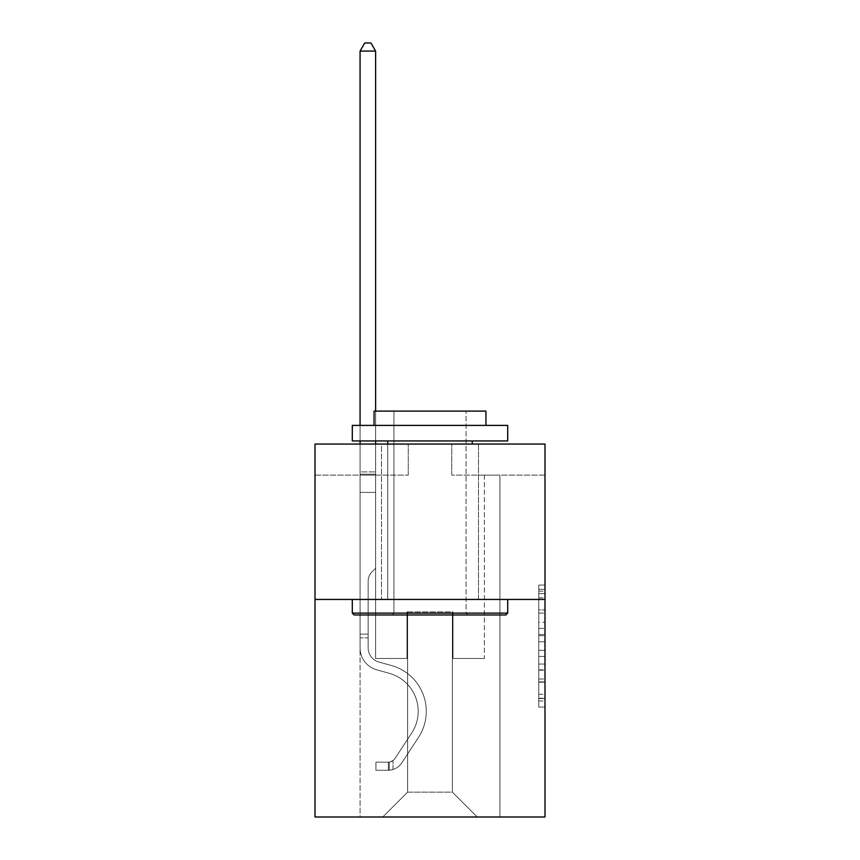 <?xml version="1.0" encoding="UTF-8"?>
<svg xmlns="http://www.w3.org/2000/svg" width="860" height="860" viewBox="0 0 860 860"><rect width="100%" height="100%" fill="white"/><g stroke="black" fill="none" stroke-linecap="round" stroke-linejoin="round"><path stroke-width="0.64" stroke-dasharray="4.3 3.22" d="M538.779 622.264L538.779 641.796L544.993 641.796L544.993 700.975L544.993 591.153L544.993 641.796L538.779 641.796L538.779 589.326L538.779 707.081L538.779 585.047L538.779 698.535L544.993 698.535L538.779 698.535L544.993 698.535L538.779 698.535L538.779 679.013L538.779 707.081L544.993 707.081L544.993 585.047L544.993 698.234L544.993 650.332L538.779 650.332L544.993 650.332L544.993 679.013L544.993 593.593L538.779 593.593L544.993 593.593L544.993 707.081L544.993 591.153L544.993 707.081L538.779 707.081L538.779 585.047L544.993 585.047L544.993 591.153L544.993 585.047L544.993 591.153L544.993 585.047L544.993 589.326L544.993 585.047L538.779 585.047L538.779 593.593L544.993 593.593L538.779 593.593L538.779 622.264L544.993 622.264M478.483 444.05L478.483 599.442L381.517 599.442L478.483 599.442L381.517 599.442L478.483 599.442L478.483 444.05L381.517 444.05L381.517 599.442L381.517 444.05L478.483 444.05M544.993 634.476L544.993 628.37L544.993 634.476L538.779 634.476L538.779 609.912L538.779 682.216L538.779 664.06L544.993 664.06L538.779 664.06L538.779 707.081L544.993 707.081L538.779 707.081L544.993 707.081L538.779 707.081L538.779 585.047L544.993 585.047L538.779 585.047L544.993 585.047L538.779 585.047L538.779 634.476L544.993 634.476M544.993 599.442L544.993 817L315.007 817L315.007 599.442L544.993 599.442L544.993 444.05L451.758 444.05L544.993 444.05L544.993 475.128L544.993 444.05L315.007 444.05L408.242 444.05L315.007 444.05L315.007 599.442L544.993 599.442L315.007 599.442M360.071 817L499.929 817L499.929 475.128L484.384 475.128L499.929 475.128L484.384 475.128L499.929 475.128L484.384 475.128L499.929 475.128L484.384 475.128L499.929 475.128L484.384 475.128L499.929 475.128L484.384 475.128L499.929 475.128L484.384 475.128L499.929 475.128L484.384 475.128L499.929 475.128L484.384 475.128L499.929 475.128L484.384 475.128L499.929 475.128L484.384 475.128L499.929 475.128L484.384 475.128L499.929 475.128L484.384 475.128L499.929 475.128L484.384 475.128L499.929 475.128L499.929 817L499.929 475.128L499.929 817L499.929 475.128L499.929 817L499.929 475.128L499.929 817L499.929 475.128L499.929 817L499.929 475.128L499.929 817L499.929 475.128L499.929 817L499.929 475.128L499.929 817L499.929 475.128L499.929 817L499.929 475.128L499.929 817L499.929 475.128L499.929 817L499.929 475.128L499.929 817L499.929 475.128L499.929 817L499.929 475.128L499.929 817L360.071 817L382.764 817L360.071 817L382.764 817L360.071 817L382.764 817L360.071 817L382.764 817L360.071 817L382.764 817L360.071 817L382.764 817L360.071 817L382.764 817L360.071 817L382.764 817L360.071 817L382.764 817L360.071 817L382.764 817L360.071 817L382.764 817L360.071 817L382.764 817L360.071 817L382.764 817L360.071 817L360.071 475.128L375.616 475.128L360.071 475.128L375.616 475.128L360.071 475.128L375.616 475.128L360.071 475.128L375.616 475.128L360.071 475.128L375.616 475.128L360.071 475.128L375.616 475.128L360.071 475.128L375.616 475.128L360.071 475.128L375.616 475.128L360.071 475.128L375.616 475.128L360.071 475.128L375.616 475.128L360.071 475.128L375.616 475.128L360.071 475.128L375.616 475.128L360.071 475.128L375.616 475.128L360.071 475.128L375.616 475.128L360.071 475.128L360.071 817M544.993 475.128L451.758 475.128L544.993 475.128M315.007 475.128L408.242 475.128L315.007 475.128L315.007 444.05L315.007 475.128M407.618 792.135L407.618 611.879L407.618 792.135L407.618 611.879L452.381 611.879L452.381 792.135L407.618 792.135L382.764 817L407.618 792.135L407.618 611.879L407.618 792.135L407.618 611.879L407.006 611.879L407.006 658.491L375.616 658.491L375.616 475.128L375.616 658.491L375.616 475.128L375.616 658.491L375.616 475.128L375.616 658.491L375.616 475.128L375.616 658.491L375.616 475.128L375.616 658.491L375.616 475.128L375.616 658.491L375.616 475.128L375.616 658.491L375.616 475.128L375.616 658.491L375.616 475.128L375.616 658.491L375.616 475.128L375.616 658.491L375.616 475.128L375.616 658.491L375.616 475.128L375.616 658.491L375.616 475.128L375.616 658.491L375.616 475.128L375.616 658.491L407.006 658.491L375.616 658.491L407.006 658.491L375.616 658.491L407.006 658.491L375.616 658.491L407.006 658.491L375.616 658.491L407.006 658.491L375.616 658.491L407.006 658.491L375.616 658.491L407.006 658.491L375.616 658.491L407.006 658.491L375.616 658.491L407.006 658.491L375.616 658.491L407.006 658.491L375.616 658.491L407.006 658.491L375.616 658.491L407.006 658.491L375.616 658.491L407.006 658.491L375.616 658.491L407.006 658.491L407.006 611.879L407.006 658.491L407.006 611.879L407.006 658.491L407.006 611.879L407.006 658.491L407.006 611.879L407.006 658.491L407.006 611.879L407.006 658.491L407.006 611.879L407.006 658.491L407.006 611.879L407.006 658.491L407.006 611.879L407.006 658.491L407.006 611.879L407.006 658.491L407.006 611.879L407.006 658.491L407.006 611.879L407.006 658.491L407.006 611.879L407.006 658.491L407.006 611.879L407.006 658.491L407.006 611.879L407.618 611.879L407.006 611.879L407.618 611.879L407.006 611.879L407.618 611.879L407.006 611.879L407.618 611.879L407.006 611.879L407.618 611.879L407.006 611.879L407.618 611.879L407.006 611.879L407.618 611.879L407.006 611.879L407.618 611.879L407.006 611.879L407.618 611.879L407.006 611.879L407.618 611.879L407.006 611.879L407.618 611.879L407.006 611.879L407.618 611.879L407.006 611.879L407.618 611.879L407.006 611.879L407.618 611.879L407.618 792.135L382.764 817L407.618 792.135L407.618 611.879L407.618 792.135L382.764 817L407.618 792.135L407.618 611.879L407.618 792.135L382.764 817L407.618 792.135L407.618 611.879L407.618 792.135L382.764 817L407.618 792.135L407.618 611.879L407.618 792.135L382.764 817L407.618 792.135L407.618 611.879L407.618 792.135L382.764 817L407.618 792.135L407.618 611.879L407.618 792.135L382.764 817L407.618 792.135L407.618 611.879L407.618 792.135L382.764 817L407.618 792.135L407.618 611.879L407.618 792.135L382.764 817L407.618 792.135L407.618 611.879L407.618 792.135L382.764 817L407.618 792.135L407.618 611.879L407.618 792.135L382.764 817L407.618 792.135L407.618 611.879L407.618 792.135L382.764 817L407.618 792.135L382.764 817L407.618 792.135L452.381 792.135L452.381 611.879L452.381 792.135L477.236 817L452.381 792.135L452.381 611.879L452.381 792.135L477.236 817L452.381 792.135L452.381 611.879L452.381 792.135L477.236 817L452.381 792.135L452.381 611.879L452.381 792.135L477.236 817L452.381 792.135L452.381 611.879L452.381 792.135L477.236 817L452.381 792.135L452.381 611.879L452.381 792.135L477.236 817L452.381 792.135L452.381 611.879L452.381 792.135L477.236 817L452.381 792.135L452.381 611.879L452.381 792.135L477.236 817L452.381 792.135L452.381 611.879L452.381 792.135L477.236 817L452.381 792.135L452.381 611.879L452.381 792.135L477.236 817L452.381 792.135L452.381 611.879L452.381 792.135L477.236 817L452.381 792.135L452.381 611.879L452.381 792.135L477.236 817L452.381 792.135L452.381 611.879L452.381 792.135L477.236 817L452.381 792.135L452.381 611.879L452.381 792.135L477.236 817L452.381 792.135L452.381 611.879L407.618 611.879L407.618 792.135L382.764 817L407.618 792.135M452.994 611.879L452.381 611.879L452.994 611.879L452.381 611.879L452.994 611.879L452.381 611.879L452.994 611.879L452.381 611.879L452.994 611.879L452.381 611.879L452.994 611.879L452.381 611.879L452.994 611.879L452.381 611.879L452.994 611.879L452.381 611.879L452.994 611.879L452.381 611.879L452.994 611.879L452.381 611.879L452.994 611.879L452.381 611.879L452.994 611.879L452.381 611.879L452.994 611.879L452.381 611.879L452.994 611.879L452.381 611.879L452.994 611.879L452.994 658.491L452.994 611.879M477.236 817L452.381 792.135L477.236 817M451.758 475.128L451.758 444.05L451.758 475.128M408.242 475.128L408.242 444.05L408.242 475.128M484.384 475.128L484.384 658.491L452.994 658.491L484.384 658.491L452.994 658.491L484.384 658.491L452.994 658.491L484.384 658.491L452.994 658.491L484.384 658.491L452.994 658.491L484.384 658.491L452.994 658.491L484.384 658.491L452.994 658.491L484.384 658.491L452.994 658.491L484.384 658.491L452.994 658.491L484.384 658.491L452.994 658.491L484.384 658.491L452.994 658.491L484.384 658.491L452.994 658.491L484.384 658.491L452.994 658.491L484.384 658.491L452.994 658.491L484.384 658.491L484.384 475.128M538.779 641.796L544.993 641.796L538.779 641.796M538.779 589.326L538.779 585.047L538.779 589.326L544.993 589.326L538.779 589.326M538.779 681.905L538.779 656.438L538.779 681.905L544.993 681.905L538.779 681.905M538.779 656.438L538.779 650.332L544.993 650.332L538.779 650.332L538.779 656.438L544.993 656.438L538.779 656.438M538.779 609.912L538.779 593.593L538.779 609.912L544.993 609.912L538.779 609.912M538.779 585.047L544.993 585.047L538.779 585.047L538.779 591.153L538.779 585.047L544.993 585.047M538.779 707.081L544.993 707.081L538.779 707.081L538.779 700.975L538.779 707.081M360.071 637.862L360.071 51.084L360.071 492.404L360.071 51.084L375.616 51.084L375.616 471.893L375.616 51.084L360.071 51.084L364.737 43L370.95 43L364.737 43L360.071 51.084L360.071 492.404L360.071 51.084L375.616 51.084L370.95 43L375.616 51.084L375.616 492.404L360.071 492.404L360.071 51.084L364.737 43L370.95 43L364.737 43L360.071 51.084L360.071 492.404L360.071 51.084L375.616 51.084L360.071 51.084L364.737 43L370.95 43L375.616 51.084L370.95 43L364.737 43L360.071 51.084L360.071 492.404L360.071 51.084L375.616 51.084L375.616 471.893L375.616 51.084L360.071 51.084L364.737 43L370.95 43L375.616 51.084L370.95 43L364.737 43L360.071 51.084L360.071 492.404L360.071 51.084L375.616 51.084L375.616 474.215L375.616 51.084L360.071 51.084L364.737 43L370.95 43L375.616 51.084L370.95 43L364.737 43L360.071 51.084L360.071 492.404L360.071 51.084L375.616 51.084L375.616 568.245L372.111 571.75A13.502 13.502 0 0 0 368.155 581.295A13.502 13.502 0 0 1 372.111 571.75L375.616 568.245L375.616 492.404L360.071 492.404L360.071 471.893L360.071 647.935A22.693 22.693 0 0 0 376.669 669.789A22.693 22.693 0 0 1 360.071 647.935L360.071 492.404L375.616 492.404L375.616 51.084L360.071 51.084L364.737 43L370.95 43L375.616 51.084L370.95 43L364.737 43L360.071 51.084L360.071 471.893L360.071 51.084L375.616 51.084L375.616 568.245L372.111 571.75A13.502 13.502 0 0 0 368.155 581.295A13.502 13.502 0 0 1 372.111 571.75L375.616 568.245L375.616 492.404L360.071 492.404L360.071 647.935A22.693 22.693 0 0 0 376.669 669.789A22.693 22.693 0 0 1 360.071 647.935L360.071 492.404L375.616 492.404L375.616 51.084L360.071 51.084L364.737 43L370.95 43L375.616 51.084L370.95 43L364.737 43L360.071 51.084L360.071 474.215L360.071 51.084L375.616 51.084L375.616 568.245L372.111 571.75A13.502 13.502 0 0 0 368.155 581.295A13.502 13.502 0 0 1 372.111 571.75L375.616 568.245L375.616 492.404L360.071 492.404L360.071 647.935A22.693 22.693 0 0 0 376.669 669.789A22.693 22.693 0 0 1 360.071 647.935L360.071 492.404L375.616 492.404L375.616 51.084L360.071 51.084L364.737 43L370.95 43L375.616 51.084L370.95 43L364.737 43L360.071 51.084L360.071 492.404L375.616 492.404L375.616 568.245L372.111 571.75A13.502 13.502 0 0 0 368.155 581.295A13.502 13.502 0 0 1 372.111 571.75L375.616 568.245L375.616 474.215L375.616 492.404L360.071 492.404L360.071 647.935A22.693 22.693 0 0 0 376.669 669.789L389.311 673.316L376.669 669.789A22.693 22.693 0 0 1 360.071 647.935L360.071 492.404L375.616 492.404L375.616 568.245L372.111 571.75A13.502 13.502 0 0 0 368.155 581.295A13.502 13.502 0 0 1 372.111 571.75L375.616 568.245L375.616 471.893L375.616 492.404L360.071 492.404L360.071 647.935A22.693 22.693 0 0 0 376.669 669.789A22.693 22.693 0 0 1 360.071 647.935L360.071 492.404L375.616 492.404L375.616 568.245L372.111 571.75A13.502 13.502 0 0 0 368.155 581.295A13.502 13.502 0 0 1 372.111 571.75L375.616 568.245L375.616 51.084L375.616 492.404L360.071 492.404L360.071 647.935A22.693 22.693 0 0 0 376.669 669.789A22.693 22.693 0 0 1 360.071 647.935L360.071 492.404L375.616 492.404L375.616 568.245L372.111 571.75A13.502 13.502 0 0 0 368.155 581.295A13.502 13.502 0 0 1 372.111 571.75L375.616 568.245L375.616 51.084L360.071 51.084L375.616 51.084L370.95 43L375.616 51.084L375.616 492.404L360.071 492.404L360.071 647.935A22.693 22.693 0 0 0 376.669 669.789L389.311 673.316L376.669 669.789A22.693 22.693 0 0 1 360.071 647.935L360.071 492.404L375.616 492.404L375.616 568.245L372.111 571.75A13.502 13.502 0 0 0 368.155 581.295A13.502 13.502 0 0 1 372.111 571.75L375.616 568.245L375.616 51.084L360.071 51.084L364.737 43L370.95 43L364.737 43L360.071 51.084L360.071 471.893L360.071 51.084L375.616 51.084L370.95 43L375.616 51.084L375.616 492.404L360.071 492.404L360.071 647.935A22.693 22.693 0 0 0 376.669 669.789A22.693 22.693 0 0 1 360.071 647.935L360.071 492.404L375.616 492.404L375.616 568.245L372.111 571.75A13.502 13.502 0 0 0 368.155 581.295A13.502 13.502 0 0 1 372.111 571.75L375.616 568.245L375.616 51.084L360.071 51.084L364.737 43L370.95 43L364.737 43L360.071 51.084L360.071 474.215L360.071 51.084L375.616 51.084L370.95 43L375.616 51.084L375.616 492.404L360.071 492.404L360.071 647.935A22.693 22.693 0 0 0 376.669 669.789A22.693 22.693 0 0 1 360.071 647.935L360.071 492.404L375.616 492.404L375.616 568.245L372.111 571.75A13.502 13.502 0 0 0 368.155 581.295A13.502 13.502 0 0 1 372.111 571.75L375.616 568.245L375.616 51.084L360.071 51.084L364.737 43L370.95 43L364.737 43L360.071 51.084L360.071 647.935A22.693 22.693 0 0 0 376.669 669.789L389.311 673.316A39.474 39.474 0 0 1 411.725 732.989A39.474 39.474 0 0 0 389.311 673.316L376.669 669.789A22.693 22.693 0 0 1 360.071 647.935L360.071 492.404L375.616 492.404L375.616 568.245L372.111 571.75A13.502 13.502 0 0 0 368.155 581.295A13.502 13.502 0 0 1 372.111 571.75L375.616 568.245L375.616 492.404L360.071 492.404L360.071 647.935A22.693 22.693 0 0 0 376.669 669.789A22.693 22.693 0 0 1 360.071 647.935L360.071 492.404L375.616 492.404L375.616 474.215L375.616 568.245L372.111 571.75A13.502 13.502 0 0 0 368.155 581.295A13.502 13.502 0 0 1 372.111 571.75L375.616 568.245L375.616 492.404L360.071 492.404L360.071 647.935A22.693 22.693 0 0 0 376.669 669.789A22.693 22.693 0 0 1 360.071 647.935L360.071 492.404L375.616 492.404L375.616 471.893L375.616 568.245L372.111 571.75A13.502 13.502 0 0 0 368.155 581.295A13.502 13.502 0 0 1 372.111 571.75L375.616 568.245L375.616 492.404L360.071 492.404L360.071 647.935A22.693 22.693 0 0 0 376.669 669.789L389.311 673.316L376.669 669.789A22.693 22.693 0 0 1 360.071 647.935L360.071 492.404L375.616 492.404L375.616 51.084L370.95 43L375.616 51.084L375.616 568.245L372.111 571.75A13.502 13.502 0 0 0 368.155 581.295A13.502 13.502 0 0 1 372.111 571.75L375.616 568.245L375.616 492.404L360.071 492.404L360.071 647.935L360.071 637.862L368.155 637.862L368.155 634.132L360.071 634.132L368.155 634.132L368.155 647.935L368.155 581.295L368.155 647.935A14.609 14.609 0 0 0 378.841 662.007A14.609 14.609 0 0 1 368.155 647.935L368.155 581.295L368.155 647.935L368.155 634.132L360.071 634.132L368.155 634.132L368.155 647.935A14.609 14.609 0 0 0 378.841 662.007A14.609 14.609 0 0 1 368.155 647.935L368.155 581.295L368.155 647.935A14.609 14.609 0 0 0 378.841 662.007A14.609 14.609 0 0 1 368.155 647.935L368.155 581.295L368.155 647.935L368.155 634.132L360.071 634.132L368.155 634.132L368.155 647.935A14.609 14.609 0 0 0 378.841 662.007L391.483 665.533L378.841 662.007A14.609 14.609 0 0 1 368.155 647.935L368.155 581.295L368.155 647.935A14.609 14.609 0 0 0 378.841 662.007A14.609 14.609 0 0 1 368.155 647.935L368.155 581.295L368.155 647.935L368.155 634.132L360.071 634.132L368.155 634.132L368.155 647.935A14.609 14.609 0 0 0 378.841 662.007A14.609 14.609 0 0 1 368.155 647.935L368.155 581.295L368.155 647.935A14.609 14.609 0 0 0 378.841 662.007L391.483 665.533L378.841 662.007A14.609 14.609 0 0 1 368.155 647.935L368.155 581.295L368.155 647.935L368.155 634.132L360.071 634.132L368.155 634.132L368.155 647.935A14.609 14.609 0 0 0 378.841 662.007A14.609 14.609 0 0 1 368.155 647.935L368.155 581.295L368.155 647.935A14.609 14.609 0 0 0 378.841 662.007A14.609 14.609 0 0 1 368.155 647.935L368.155 581.295L368.155 647.935L368.155 634.132L360.071 634.132L368.155 634.132L368.155 647.935A14.609 14.609 0 0 0 378.841 662.007L391.483 665.533L378.841 662.007A14.609 14.609 0 0 1 368.155 647.935L368.155 581.295L368.155 647.935A14.609 14.609 0 0 0 378.841 662.007A14.609 14.609 0 0 1 368.155 647.935L368.155 581.295L368.155 647.935L368.155 634.132L360.071 634.132L368.155 634.132L368.155 647.935A14.609 14.609 0 0 0 378.841 662.007A14.609 14.609 0 0 1 368.155 647.935L368.155 581.295L368.155 647.935A14.609 14.609 0 0 0 378.841 662.007L391.483 665.533A47.547 47.547 0 0 1 418.476 737.418A47.547 47.547 0 0 0 391.483 665.533L378.841 662.007A14.609 14.609 0 0 1 368.155 647.935L368.155 581.295L368.155 647.935L368.155 637.862L360.071 637.862M388.354 770.259A16.469 16.469 0 0 0 401.813 762.82L418.476 737.418A47.547 47.547 0 0 0 391.483 665.533L378.841 662.007A14.609 14.609 0 0 1 368.155 647.935A14.609 14.609 0 0 0 378.841 662.007A14.609 14.609 0 0 1 368.155 647.935A14.609 14.609 0 0 0 378.841 662.007L391.483 665.533L378.841 662.007A14.609 14.609 0 0 1 368.155 647.935A14.609 14.609 0 0 0 378.841 662.007L391.483 665.533A47.547 47.547 0 0 1 418.476 737.418A47.547 47.547 0 0 0 391.483 665.533L378.841 662.007A14.609 14.609 0 0 1 368.155 647.935A14.609 14.609 0 0 0 378.841 662.007A14.609 14.609 0 0 1 368.155 647.935A14.609 14.609 0 0 0 378.841 662.007L391.483 665.533L378.841 662.007A14.609 14.609 0 0 1 368.155 647.935A14.609 14.609 0 0 0 378.841 662.007L391.483 665.533L378.841 662.007A14.609 14.609 0 0 1 368.155 647.935A14.609 14.609 0 0 0 378.841 662.007A14.609 14.609 0 0 1 368.155 647.935A14.609 14.609 0 0 0 378.841 662.007L391.483 665.533A47.547 47.547 0 0 1 418.476 737.418L401.813 762.82L418.476 737.418A47.547 47.547 0 0 0 391.483 665.533L378.841 662.007A14.609 14.609 0 0 1 368.155 647.935A14.609 14.609 0 0 0 378.841 662.007L391.483 665.533L378.841 662.007A14.609 14.609 0 0 1 368.155 647.935A14.609 14.609 0 0 0 378.841 662.007A14.609 14.609 0 0 1 368.155 647.935A14.609 14.609 0 0 0 378.841 662.007L391.483 665.533L378.841 662.007A14.609 14.609 0 0 1 368.155 647.935A14.609 14.609 0 0 0 378.841 662.007L391.483 665.533A47.547 47.547 0 0 1 418.476 737.418A47.547 47.547 0 0 0 391.483 665.533L378.841 662.007A14.609 14.609 0 0 1 368.155 647.935A14.609 14.609 0 0 0 378.841 662.007A14.609 14.609 0 0 1 368.155 647.935A14.609 14.609 0 0 0 378.841 662.007L391.483 665.533L378.841 662.007A14.609 14.609 0 0 1 368.155 647.935A14.609 14.609 0 0 0 378.841 662.007L391.483 665.533A47.547 47.547 0 0 1 418.476 737.418A47.547 47.547 0 0 0 391.483 665.533L378.841 662.007L391.483 665.533A47.547 47.547 0 0 1 418.476 737.418L401.813 762.82L418.476 737.418A47.547 47.547 0 0 0 391.483 665.533L378.841 662.007L391.483 665.533A47.547 47.547 0 0 1 418.476 737.418A47.547 47.547 0 0 0 391.483 665.533L378.841 662.007L391.483 665.533A47.547 47.547 0 0 1 418.476 737.418A47.547 47.547 0 0 0 391.483 665.533L378.841 662.007L391.483 665.533A47.547 47.547 0 0 1 418.476 737.418L401.813 762.82A16.469 16.469 0 0 1 393.02 769.485A16.469 16.469 0 0 0 401.813 762.82L418.476 737.418A47.547 47.547 0 0 0 391.483 665.533L378.841 662.007L391.483 665.533A47.547 47.547 0 0 1 418.476 737.418A47.547 47.547 0 0 0 391.483 665.533L378.841 662.007L391.483 665.533A47.547 47.547 0 0 1 418.476 737.418A47.547 47.547 0 0 0 391.483 665.533L378.841 662.007L391.483 665.533A47.547 47.547 0 0 1 418.476 737.418L401.813 762.82L418.476 737.418A47.547 47.547 0 0 0 391.483 665.533L378.841 662.007L391.483 665.533A47.547 47.547 0 0 1 418.476 737.418A47.547 47.547 0 0 0 391.483 665.533L378.841 662.007L391.483 665.533A47.547 47.547 0 0 1 418.476 737.418A47.547 47.547 0 0 0 391.483 665.533A47.547 47.547 0 0 1 418.476 737.418L401.813 762.82L418.476 737.418A47.547 47.547 0 0 0 391.483 665.533A47.547 47.547 0 0 1 418.476 737.418L401.813 762.82A16.469 16.469 0 0 1 393.02 769.485C388.225 770.506 388.225 770.506 393.02 769.485C388.225 770.506 388.225 770.506 393.02 769.485A16.469 16.469 0 0 0 401.813 762.82L418.476 737.418A47.547 47.547 0 0 0 391.483 665.533A47.547 47.547 0 0 1 418.476 737.418A47.547 47.547 0 0 0 391.483 665.533A47.547 47.547 0 0 1 418.476 737.418L401.813 762.82L418.476 737.418A47.547 47.547 0 0 0 391.483 665.533A47.547 47.547 0 0 1 418.476 737.418L401.813 762.82L418.476 737.418A47.547 47.547 0 0 0 391.483 665.533A47.547 47.547 0 0 1 418.476 737.418A47.547 47.547 0 0 0 391.483 665.533A47.547 47.547 0 0 1 418.476 737.418L401.813 762.82A16.469 16.469 0 0 1 393.02 769.485C388.225 770.506 388.225 770.506 393.02 769.485C388.225 770.506 388.225 770.506 393.02 769.485A16.469 16.469 0 0 0 401.813 762.82L418.476 737.418A47.547 47.547 0 0 0 391.483 665.533A47.547 47.547 0 0 1 418.476 737.418L401.813 762.82L418.476 737.418A47.547 47.547 0 0 0 391.483 665.533A47.547 47.547 0 0 1 418.476 737.418A47.547 47.547 0 0 0 391.483 665.533A47.547 47.547 0 0 1 418.476 737.418L401.813 762.82L418.476 737.418A47.547 47.547 0 0 0 391.483 665.533A47.547 47.547 0 0 1 418.476 737.418L401.813 762.82A16.469 16.469 0 0 1 393.02 769.485C388.225 770.506 388.225 770.506 393.02 769.485C388.225 770.506 388.225 770.506 393.02 769.485A16.469 16.469 0 0 0 401.813 762.82L418.476 737.418A47.547 47.547 0 0 0 391.483 665.533A47.547 47.547 0 0 1 418.476 737.418A47.547 47.547 0 0 0 391.483 665.533A47.547 47.547 0 0 1 418.476 737.418L401.813 762.82L418.476 737.418A47.547 47.547 0 0 0 391.483 665.533A47.547 47.547 0 0 1 418.476 737.418L401.813 762.82A16.469 16.469 0 0 1 393.02 769.485C388.225 770.506 388.225 770.506 393.02 769.485C388.225 770.506 388.225 770.506 393.02 769.485A16.469 16.469 0 0 0 401.813 762.82L418.476 737.418L401.813 762.82A16.469 16.469 0 0 1 393.02 769.485C388.225 770.506 388.225 770.506 393.02 769.485C388.225 770.506 388.225 770.506 393.02 769.485A16.469 16.469 0 0 0 401.813 762.82L418.476 737.418L401.813 762.82A16.469 16.469 0 0 1 393.02 769.485C388.225 770.506 388.225 770.506 393.02 769.485C388.225 770.506 388.225 770.506 393.02 769.485A16.469 16.469 0 0 0 401.813 762.82L418.476 737.418L401.813 762.82A16.469 16.469 0 0 1 393.02 769.485C388.225 770.506 388.225 770.506 393.02 769.485C388.225 770.506 388.225 770.506 393.02 769.485A16.469 16.469 0 0 0 401.813 762.82L418.476 737.418L401.813 762.82A16.469 16.469 0 0 1 393.02 769.485C388.225 770.506 388.225 770.506 393.02 769.485C388.225 770.506 388.225 770.506 393.02 769.485A16.469 16.469 0 0 0 401.813 762.82L418.476 737.418L401.813 762.82A16.469 16.469 0 0 1 393.02 769.485C388.225 770.506 388.225 770.506 393.02 769.485C388.225 770.506 388.225 770.506 393.02 769.485A16.469 16.469 0 0 0 401.813 762.82L418.476 737.418L401.813 762.82A16.469 16.469 0 0 1 393.02 769.485C388.225 770.506 388.225 770.506 393.02 769.485C388.225 770.506 388.225 770.506 393.02 769.485A16.469 16.469 0 0 0 401.813 762.82L418.476 737.418L401.813 762.82A16.469 16.469 0 0 1 393.02 769.485C388.225 770.506 388.225 770.506 393.02 769.485C388.225 770.506 388.225 770.506 393.02 769.485A16.469 16.469 0 0 0 401.813 762.82L418.476 737.418L401.813 762.82A16.469 16.469 0 0 1 393.02 769.485C388.225 770.506 388.225 770.506 393.02 769.485C388.225 770.506 388.225 770.506 393.02 769.485A16.469 16.469 0 0 0 401.813 762.82L418.476 737.418L401.813 762.82A16.469 16.469 0 0 1 393.02 769.485C388.225 770.506 388.225 770.506 393.02 769.485C388.225 770.506 388.225 770.506 393.02 769.485A16.469 16.469 0 0 0 401.813 762.82A16.469 16.469 0 0 1 388.354 770.259L388.354 762.175A8.396 8.396 0 0 0 395.062 758.391L411.725 732.989A39.474 39.474 0 0 0 389.311 673.316L376.669 669.789A22.693 22.693 0 0 1 360.071 647.935A22.693 22.693 0 0 0 376.669 669.789A22.693 22.693 0 0 1 360.071 647.935A22.693 22.693 0 0 0 376.669 669.789L389.311 673.316A39.474 39.474 0 0 1 411.725 732.989A39.474 39.474 0 0 0 389.311 673.316L376.669 669.789A22.693 22.693 0 0 1 360.071 647.935A22.693 22.693 0 0 0 376.669 669.789L389.311 673.316L376.669 669.789A22.693 22.693 0 0 1 360.071 647.935A22.693 22.693 0 0 0 376.669 669.789A22.693 22.693 0 0 1 360.071 647.935A22.693 22.693 0 0 0 376.669 669.789L389.311 673.316L376.669 669.789A22.693 22.693 0 0 1 360.071 647.935A22.693 22.693 0 0 0 376.669 669.789L389.311 673.316A39.474 39.474 0 0 1 411.725 732.989L395.062 758.391L411.725 732.989A39.474 39.474 0 0 0 389.311 673.316L376.669 669.789A22.693 22.693 0 0 1 360.071 647.935A22.693 22.693 0 0 0 376.669 669.789A22.693 22.693 0 0 1 360.071 647.935A22.693 22.693 0 0 0 376.669 669.789L389.311 673.316L376.669 669.789A22.693 22.693 0 0 1 360.071 647.935A22.693 22.693 0 0 0 376.669 669.789L389.311 673.316L376.669 669.789A22.693 22.693 0 0 1 360.071 647.935A22.693 22.693 0 0 0 376.669 669.789A22.693 22.693 0 0 1 360.071 647.935A22.693 22.693 0 0 0 376.669 669.789L389.311 673.316A39.474 39.474 0 0 1 411.725 732.989A39.474 39.474 0 0 0 389.311 673.316L376.669 669.789A22.693 22.693 0 0 1 360.071 647.935A22.693 22.693 0 0 0 376.669 669.789L389.311 673.316L376.669 669.789A22.693 22.693 0 0 1 360.071 647.935A22.693 22.693 0 0 0 376.669 669.789A22.693 22.693 0 0 1 360.071 647.935A22.693 22.693 0 0 0 376.669 669.789L389.311 673.316L376.669 669.789A22.693 22.693 0 0 1 360.071 647.935A22.693 22.693 0 0 0 376.669 669.789L389.311 673.316A39.474 39.474 0 0 1 411.725 732.989A39.474 39.474 0 0 0 389.311 673.316L376.669 669.789L389.311 673.316A39.474 39.474 0 0 1 411.725 732.989L395.062 758.391L411.725 732.989A39.474 39.474 0 0 0 389.311 673.316L376.669 669.789L389.311 673.316A39.474 39.474 0 0 1 411.725 732.989A39.474 39.474 0 0 0 389.311 673.316L376.669 669.789L389.311 673.316A39.474 39.474 0 0 1 411.725 732.989A39.474 39.474 0 0 0 389.311 673.316L376.669 669.789L389.311 673.316A39.474 39.474 0 0 1 411.725 732.989L395.062 758.391A8.396 8.396 0 0 1 393.02 760.541C388.312 762.712 388.312 762.712 393.02 760.541C388.312 762.712 388.312 762.712 393.02 760.541A8.396 8.396 0 0 0 395.062 758.391L411.725 732.989A39.474 39.474 0 0 0 389.311 673.316L376.669 669.789L389.311 673.316A39.474 39.474 0 0 1 411.725 732.989A39.474 39.474 0 0 0 389.311 673.316L376.669 669.789L389.311 673.316A39.474 39.474 0 0 1 411.725 732.989A39.474 39.474 0 0 0 389.311 673.316L376.669 669.789L389.311 673.316A39.474 39.474 0 0 1 411.725 732.989L395.062 758.391L411.725 732.989A39.474 39.474 0 0 0 389.311 673.316L376.669 669.789L389.311 673.316A39.474 39.474 0 0 1 411.725 732.989A39.474 39.474 0 0 0 389.311 673.316L376.669 669.789L389.311 673.316A39.474 39.474 0 0 1 411.725 732.989A39.474 39.474 0 0 0 389.311 673.316A39.474 39.474 0 0 1 411.725 732.989L395.062 758.391L411.725 732.989A39.474 39.474 0 0 0 389.311 673.316A39.474 39.474 0 0 1 411.725 732.989L395.062 758.391A8.396 8.396 0 0 1 393.02 760.541C388.312 762.712 388.312 762.712 393.02 760.541C388.312 762.712 388.312 762.712 393.02 760.541A8.396 8.396 0 0 0 395.062 758.391L411.725 732.989A39.474 39.474 0 0 0 389.311 673.316A39.474 39.474 0 0 1 411.725 732.989A39.474 39.474 0 0 0 389.311 673.316A39.474 39.474 0 0 1 411.725 732.989L395.062 758.391L411.725 732.989A39.474 39.474 0 0 0 389.311 673.316A39.474 39.474 0 0 1 411.725 732.989L395.062 758.391L411.725 732.989A39.474 39.474 0 0 0 389.311 673.316A39.474 39.474 0 0 1 411.725 732.989A39.474 39.474 0 0 0 389.311 673.316A39.474 39.474 0 0 1 411.725 732.989L395.062 758.391A8.396 8.396 0 0 1 393.02 760.541C388.312 762.712 388.312 762.712 393.02 760.541C388.312 762.712 388.312 762.712 393.02 760.541A8.396 8.396 0 0 0 395.062 758.391L411.725 732.989A39.474 39.474 0 0 0 389.311 673.316A39.474 39.474 0 0 1 411.725 732.989L395.062 758.391L411.725 732.989A39.474 39.474 0 0 0 389.311 673.316A39.474 39.474 0 0 1 411.725 732.989A39.474 39.474 0 0 0 389.311 673.316A39.474 39.474 0 0 1 411.725 732.989L395.062 758.391L411.725 732.989A39.474 39.474 0 0 0 389.311 673.316A39.474 39.474 0 0 1 411.725 732.989L395.062 758.391A8.396 8.396 0 0 1 393.02 760.541C388.312 762.712 388.312 762.712 393.02 760.541C388.312 762.712 388.312 762.712 393.02 760.541A8.396 8.396 0 0 0 395.062 758.391L411.725 732.989A39.474 39.474 0 0 0 389.311 673.316A39.474 39.474 0 0 1 411.725 732.989A39.474 39.474 0 0 0 389.311 673.316A39.474 39.474 0 0 1 411.725 732.989L395.062 758.391L411.725 732.989A39.474 39.474 0 0 0 389.311 673.316A39.474 39.474 0 0 1 411.725 732.989L395.062 758.391A8.396 8.396 0 0 1 393.02 760.541C388.312 762.712 388.312 762.712 393.02 760.541C388.312 762.712 388.312 762.712 393.02 760.541A8.396 8.396 0 0 0 395.062 758.391L411.725 732.989L395.062 758.391A8.396 8.396 0 0 1 393.02 760.541C388.312 762.712 388.312 762.712 393.02 760.541C388.312 762.712 388.312 762.712 393.02 760.541A8.396 8.396 0 0 0 395.062 758.391L411.725 732.989L395.062 758.391A8.396 8.396 0 0 1 393.02 760.541C388.312 762.712 388.312 762.712 393.02 760.541C388.312 762.712 388.312 762.712 393.02 760.541A8.396 8.396 0 0 0 395.062 758.391L411.725 732.989L395.062 758.391A8.396 8.396 0 0 1 393.02 760.541C388.312 762.712 388.312 762.712 393.02 760.541C388.312 762.712 388.312 762.712 393.02 760.541A8.396 8.396 0 0 0 395.062 758.391L411.725 732.989L395.062 758.391A8.396 8.396 0 0 1 393.02 760.541C388.312 762.712 388.312 762.712 393.02 760.541C388.312 762.712 388.312 762.712 393.02 760.541A8.396 8.396 0 0 0 395.062 758.391L411.725 732.989L395.062 758.391A8.396 8.396 0 0 1 393.02 760.541C388.312 762.712 388.312 762.712 393.02 760.541C388.312 762.712 388.312 762.712 393.02 760.541A8.396 8.396 0 0 0 395.062 758.391L411.725 732.989L395.062 758.391A8.396 8.396 0 0 1 393.02 760.541C388.312 762.712 388.312 762.712 393.02 760.541C388.312 762.712 388.312 762.712 393.02 760.541A8.396 8.396 0 0 0 395.062 758.391L411.725 732.989L395.062 758.391A8.396 8.396 0 0 1 393.02 760.541C388.312 762.712 388.312 762.712 393.02 760.541C388.312 762.712 388.312 762.712 393.02 760.541A8.396 8.396 0 0 0 395.062 758.391L411.725 732.989L395.062 758.391A8.396 8.396 0 0 1 393.02 760.541C388.312 762.712 388.312 762.712 393.02 760.541C388.312 762.712 388.312 762.712 393.02 760.541A8.396 8.396 0 0 0 395.062 758.391L411.725 732.989L395.062 758.391A8.396 8.396 0 0 1 393.02 760.541C388.312 762.712 388.312 762.712 393.02 760.541C388.312 762.712 388.312 762.712 393.02 760.541A8.396 8.396 0 0 0 395.062 758.391A8.396 8.396 0 0 1 388.354 762.175L388.354 770.259L375.917 770.259L388.354 770.259A16.469 16.469 0 0 0 401.813 762.82A16.469 16.469 0 0 1 388.354 770.259L388.354 762.175L375.917 762.175L388.354 762.175A8.396 8.396 0 0 0 395.062 758.391A8.396 8.396 0 0 1 388.354 762.175L388.354 770.259L375.917 770.259L375.917 762.175L375.917 770.259L388.354 770.259A16.469 16.469 0 0 0 401.813 762.82A16.469 16.469 0 0 1 388.354 770.259L388.354 762.175L375.917 762.175L388.354 762.175A8.396 8.396 0 0 0 395.062 758.391A8.396 8.396 0 0 1 388.354 762.175L388.354 770.259L375.917 770.259L375.917 762.175L375.917 770.259L388.354 770.259A16.469 16.469 0 0 0 401.813 762.82A16.469 16.469 0 0 1 388.354 770.259L388.354 762.175L375.917 762.175L388.354 762.175A8.396 8.396 0 0 0 395.062 758.391A8.396 8.396 0 0 1 388.354 762.175L388.354 770.259L375.917 770.259L375.917 762.175L375.917 770.259L388.354 770.259A16.469 16.469 0 0 0 401.813 762.82A16.469 16.469 0 0 1 388.354 770.259L388.354 762.175L375.917 762.175L388.354 762.175A8.396 8.396 0 0 0 395.062 758.391A8.396 8.396 0 0 1 388.354 762.175L388.354 770.259L375.917 770.259L375.917 762.175L375.917 770.259L388.354 770.259A16.469 16.469 0 0 0 401.813 762.82A16.469 16.469 0 0 1 388.354 770.259L388.354 762.175L375.917 762.175L388.354 762.175A8.396 8.396 0 0 0 395.062 758.391A8.396 8.396 0 0 1 388.354 762.175L388.354 770.259L375.917 770.259L375.917 762.175L375.917 770.259L388.354 770.259A16.469 16.469 0 0 0 401.813 762.82A16.469 16.469 0 0 1 388.354 770.259L388.354 762.175L375.917 762.175L388.354 762.175A8.396 8.396 0 0 0 395.062 758.391A8.396 8.396 0 0 1 388.354 762.175L388.354 770.259L375.917 770.259L375.917 762.175L375.917 770.259L388.354 770.259A16.469 16.469 0 0 0 401.813 762.82A16.469 16.469 0 0 1 388.354 770.259L388.354 762.175L375.917 762.175L388.354 762.175A8.396 8.396 0 0 0 395.062 758.391A8.396 8.396 0 0 1 388.354 762.175L388.354 770.259L375.917 770.259L375.917 762.175L375.917 770.259L388.354 770.259A16.469 16.469 0 0 0 401.813 762.82A16.469 16.469 0 0 1 388.354 770.259L388.354 762.175L375.917 762.175L388.354 762.175A8.396 8.396 0 0 0 395.062 758.391A8.396 8.396 0 0 1 388.354 762.175L388.354 770.259L375.917 770.259L375.917 762.175L375.917 770.259L388.354 770.259A16.469 16.469 0 0 0 401.813 762.82A16.469 16.469 0 0 1 388.354 770.259L388.354 762.175L375.917 762.175L388.354 762.175A8.396 8.396 0 0 0 395.062 758.391A8.396 8.396 0 0 1 388.354 762.175L388.354 770.259L375.917 770.259L375.917 762.175L375.917 770.259L388.354 770.259A16.469 16.469 0 0 0 401.813 762.82A16.469 16.469 0 0 1 388.354 770.259L388.354 762.175L375.917 762.175L388.354 762.175A8.396 8.396 0 0 0 395.062 758.391A8.396 8.396 0 0 1 388.354 762.175L388.354 770.259L375.917 770.259L375.917 762.175L375.917 770.259L388.354 770.259A16.469 16.469 0 0 0 401.813 762.82A16.469 16.469 0 0 1 388.354 770.259L388.354 762.175L375.917 762.175L388.354 762.175A8.396 8.396 0 0 0 395.062 758.391A8.396 8.396 0 0 1 388.354 762.175L388.354 770.259L375.917 770.259L375.917 762.175L375.917 770.259L388.354 770.259A16.469 16.469 0 0 0 401.813 762.82A16.469 16.469 0 0 1 388.354 770.259L388.354 762.175L375.917 762.175L388.354 762.175A8.396 8.396 0 0 0 395.062 758.391A8.396 8.396 0 0 1 388.354 762.175L388.354 770.259L375.917 770.259L375.917 762.175L375.917 770.259L388.354 770.259A16.469 16.469 0 0 0 401.813 762.82A16.469 16.469 0 0 1 388.354 770.259L388.354 762.175L375.917 762.175L388.354 762.175A8.396 8.396 0 0 0 395.062 758.391A8.396 8.396 0 0 1 388.354 762.175L388.354 770.259L375.917 770.259L375.917 762.175L375.917 770.259L388.354 770.259M354.169 614.986L505.831 614.986L507.701 613.115L352.299 613.115L507.701 613.115L352.299 613.115L354.169 614.986L505.831 614.986L354.169 614.986M393.944 613.115L392.085 614.986L467.915 614.986L392.085 614.986L467.915 614.986L392.085 614.986L393.944 613.115L393.944 411.101L466.055 411.101L393.944 411.101L466.055 411.101L393.944 411.101L393.944 613.115L466.055 613.115L467.915 614.986L466.055 613.115L393.944 613.115L466.055 613.115L466.055 411.101L466.055 613.115L393.944 613.115M507.701 425.399L352.299 425.399L352.299 440.943L507.701 440.943L352.299 440.943L507.701 440.943L507.701 425.399L352.299 425.399L507.701 425.399M374.057 425.399L485.943 425.399L485.943 411.101L374.057 411.101L485.943 411.101L374.057 411.101L374.057 425.399L485.943 425.399M352.299 599.442L507.701 599.442L352.299 599.442L507.701 599.442L352.299 599.442L352.299 613.115M507.701 599.442L507.701 613.115M387.731 440.943L472.269 440.943L387.731 440.943L472.269 440.943L387.731 440.943L387.731 599.442L472.269 599.442L387.731 599.442L472.269 599.442L387.731 599.442L387.731 444.05M472.269 440.943L472.269 444.05M360.071 444.05L360.071 51.084L375.616 51.084L360.071 51.084L364.737 43L370.95 43L364.737 43L360.071 51.084L360.071 471.893L360.071 51.084L375.616 51.084L370.95 43L375.616 51.084L375.616 471.893L375.616 51.084L360.071 51.084L364.737 43L370.95 43L364.737 43L360.071 51.084L375.616 51.084L370.95 43L375.616 51.084L375.616 444.05M375.917 762.175L388.043 762.175L375.917 762.175L375.917 770.259L375.917 762.175M360.071 471.893L360.071 474.215L360.071 471.893L375.616 471.893L360.071 471.893M360.071 425.399L360.071 440.943M393.02 769.485C388.225 770.506 388.225 770.506 393.02 769.485C388.225 770.506 388.225 770.506 393.02 769.485L393.02 760.541L393.02 769.485M375.616 411.101L375.616 440.943M375.616 51.084L370.95 43L364.737 43L360.071 51.084M538.779 679.013L544.993 679.013L538.779 679.013M538.779 669.854L544.993 669.854M538.779 613.115L544.993 613.115L538.779 613.115M538.779 591.153L544.993 591.153M538.779 700.975L544.993 700.975M538.779 694.267L544.993 694.267M538.779 597.861L544.993 597.861M538.779 635.691L544.993 635.691L538.779 635.691M538.779 670.166L544.993 670.166L538.779 670.166M538.779 682.216L544.993 682.216L538.779 682.216M538.779 628.37L544.993 628.37L538.779 628.37M360.071 474.215L375.616 474.215L360.071 474.215M538.779 698.234L544.993 698.234M538.779 698.535L544.993 698.535M538.779 593.593L544.993 593.593M389.29 762.078L389.29 770.205L389.29 762.078"/><path stroke-width="1.29" d="M544.993 599.442L544.993 817L315.007 817L315.007 444.05L544.993 444.05L544.993 599.442L315.007 599.442M354.169 614.986L352.299 613.115L507.701 613.115L505.831 614.986L354.169 614.986M507.701 425.399L507.701 440.943L352.299 440.943L352.299 425.399L507.701 425.399M374.057 425.399L374.057 411.101L485.943 411.101L485.943 425.399M507.701 599.442L507.701 613.115M352.299 599.442L352.299 613.115M472.269 440.943L472.269 444.05M387.731 440.943L387.731 444.05M375.616 411.101L375.616 51.084L360.071 51.084L360.071 425.399M360.071 440.943L360.071 444.05M375.616 440.943L375.616 444.05M360.071 51.084L364.737 43L370.95 43L375.616 51.084"/></g></svg>
